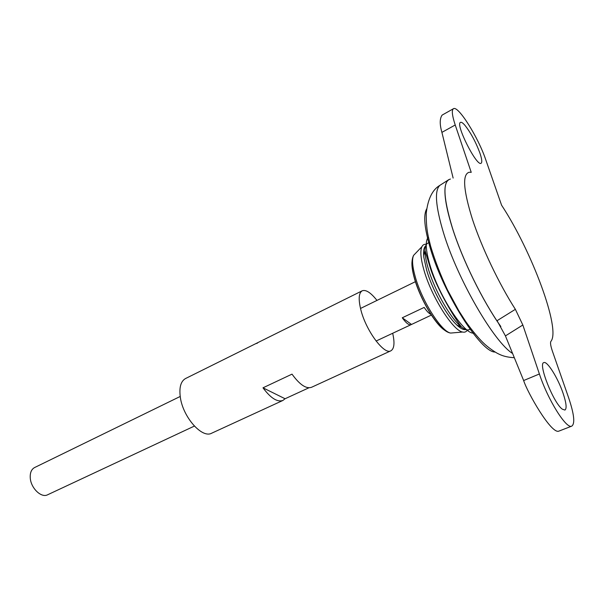 <?xml version="1.0" encoding="UTF-8"?>
<svg xmlns="http://www.w3.org/2000/svg" width="604" height="604" viewBox="0 0 604 604"><rect width="100%" height="100%" fill="white"/><g stroke="black" fill="none" stroke-linecap="round" stroke-linejoin="round"><path stroke-width="0.91" d="M450.441 179.048C442.558 181.072 443.193 197.312 452.351 227.784C462.256 259.365 482.694 300.981 500.648 326.258M505.427 335.907L497.069 320.694L515.371 309.323L522.837 325.005L505.427 335.907L523.645 380.543C527.375 392.494 551.022 433.838 558.655 431.203L571.807 426.107C566.537 429.58 547.911 399.969 539.395 373.974L522.837 325.005M571.807 426.107C575.204 423.57 574.14 414.11 568.621 397.726L552.411 351.181C550.637 345.926 550.123 342.664 550.878 341.403C561.131 329.573 531.701 250.871 501.584 205.201L485.729 159.652C478.255 137.342 458.066 105.119 453.438 108.728C451.513 110.094 452.109 115.515 455.227 124.99L471.233 172.336L469.233 172.238C462.188 174.186 463.26 189.875 472.434 219.305C481.773 247.678 499.131 284.061 515.371 309.323M429.746 242.785C426.771 242.649 425.201 245.224 425.05 250.509C424.989 255.152 426.077 261.238 428.296 268.742C434.676 290.758 451.211 319.501 461.713 327.194L461.713 327.194C465.926 330.396 468.908 330.796 470.667 328.395M425.05 250.509L429.708 266.017C436.231 288.584 456.684 321.494 461.713 327.194L456.851 325.05M448.938 179.554L448.145 180.075C442.74 185.035 444.129 200.943 452.313 227.799C462.264 259.516 482.83 301.336 500.837 326.583M445.812 183.978C443.517 191.808 445.692 206.425 452.328 227.814C462.264 259.486 482.792 301.245 500.776 326.485M563.064 393.212C566.326 402.981 566.952 408.598 564.929 410.063L562.354 409.195C553.581 403.276 537.809 363.397 543.819 362.619C547.141 360.679 557.922 377.953 563.064 393.212M479.893 153.023C475.733 141.895 470.727 132.646 464.884 125.262C462.838 122.914 461.373 121.948 460.497 122.37C455.084 123.941 476.85 167.036 481.109 163.246C482.302 162.348 481.901 158.943 479.893 153.023M180.211 396.466L34.579 467.556C31.393 469.316 29.951 472.781 30.26 477.953C30.849 488.16 41.344 498.24 47.595 494.789L194.375 426.084M415.522 281.623L395.461 291.415M431.49 315.031L411.06 324.673C408.946 325.367 406.024 323.072 402.272 317.779L424.174 307.413C426.847 311.347 429.165 313.702 431.128 314.488M426.243 244.341C424.272 244.031 422.815 244.824 421.886 246.719C420.006 251 420.731 258.935 424.076 270.524C431.581 296.972 453.098 330.864 462.672 332.034C464.733 332.502 466.265 331.875 467.262 330.146M425.752 245.843C423.804 247.466 423.17 251.309 423.842 257.357L426.703 270.358C432.2 289.263 445.503 313.778 455.62 323.835C459.908 328.161 463.291 330.071 465.775 329.58M402.272 317.779L411.46 324.408M453.136 178.074L441.901 132.374C439.606 124.296 439.682 118.535 442.128 115.092L453.438 108.728M376.979 300.414C370.826 292.638 365.896 289.437 362.189 290.803L185.534 378.534C180.724 381.29 179.003 387.625 180.37 397.545C183.103 417.372 202.181 438.723 211.672 433.204L282.899 400.452C277.319 402.37 270.683 398.157 262.989 387.821L292.011 374.14C299.69 384.703 306.183 389.089 311.505 387.3L390.871 350.811C394.269 348.787 394.873 342.936 392.683 333.272M362.189 290.803C358.738 292.91 358.278 299.169 360.792 309.588C365.828 330.433 384.167 355.197 390.871 350.811M255.749 343.668L257.508 343.117M308.901 387.798L285.08 398.753L282.899 400.452M262.989 387.821L285.08 398.753M428.44 237.108C425.095 240.641 425.578 249.875 429.882 264.816C438.919 296.368 465.261 336.156 474.276 332.97M426.688 208.916C423.2 215.024 424.408 228.131 430.305 248.252C443.487 293.755 481.041 352.706 495.106 352.041M440.837 184.741L439.901 185.337C434.344 190.381 435.537 206.191 443.487 232.767C457.5 279.229 493.929 342.007 512.607 353.499M411.996 261.789C411.634 265.987 412.494 271.687 414.563 278.905C420.142 298.799 435.341 324.507 444.733 330.275M415.537 253.34L413.581 255.379C411.785 259.365 412.381 266.643 415.371 277.213C422.068 301.298 441.705 331.989 450.712 333.061L453.536 332.819M523.645 380.543L539.395 373.974M441.901 132.374L455.227 124.99M425.042 250.524L423.668 255.635M514.321 357.696C504.884 357.175 500.656 354.918 498.413 353.846C496.79 353.212 489.821 348.825 484.808 344.242C479.38 339.289 473 331.702 465.684 321.456L458.829 310.781L447.421 289.777C440.52 275.001 434.918 260.452 430.622 246.153C428.364 236.511 426.114 230.569 426.258 213.204C427.881 198.958 432.426 189.671 439.901 185.337L448.145 180.075M376.088 341.034L411.06 324.673M360.512 308.455L395.205 291.513M462.672 332.034L450.712 333.061C439.561 331.838 421.222 302.023 414.518 278.301C411.498 267.791 411.181 260.15 413.581 255.379L421.886 246.719"/></g></svg>
